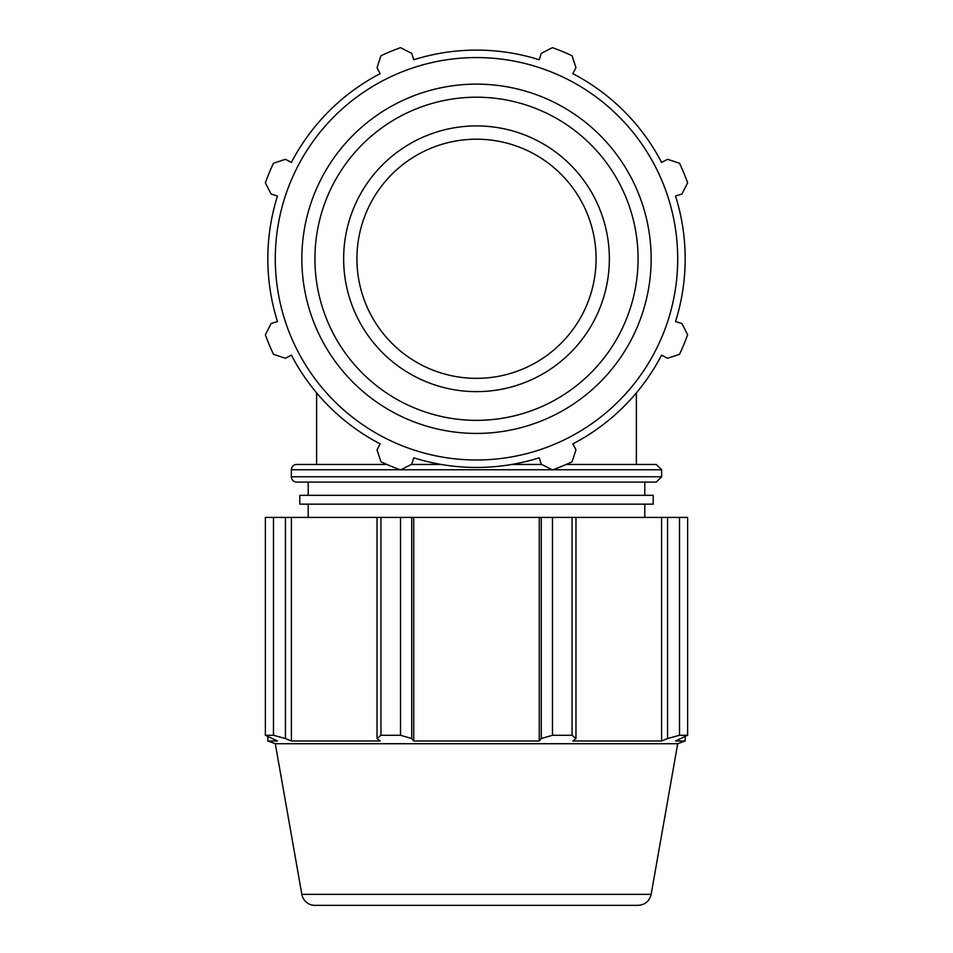 <?xml version="1.0" encoding="UTF-8"?>
<svg xmlns="http://www.w3.org/2000/svg" width="953" height="953" viewBox="0 0 953 953"><rect width="100%" height="100%" fill="white"/><g stroke="black" fill="none" stroke-linecap="round" stroke-linejoin="round"><path stroke-width="1.43" d="M400.105 469.758L291.38 469.758A5.313 5.313 0 0 1 296.705 464.445L386.775 464.445M552.895 469.758L661.62 469.758L656.295 464.445L566.225 464.445M541.721 464.445L511.821 464.445M441.179 464.445L411.279 464.445M296.705 482.099A5.313 5.313 0 0 1 291.38 476.786L661.62 476.786L656.295 482.099L296.705 482.099M596.078 258.775A119.578 119.578 0 0 1 416.711 362.331A119.578 119.578 0 0 1 416.711 155.22A119.578 119.578 0 0 1 596.078 258.775M301.851 894.367L651.149 894.367C649.434 901.193 645.074 904.85 638.069 905.35L314.931 905.35A13.282 13.282 0 0 1 301.851 894.367L275.286 743.709L267.829 740.993L277.478 740.993L265.375 735.275L265.375 517.408L273.487 517.408L273.487 735.275L285.435 738.539L285.435 517.408L273.487 517.408M651.149 894.367L677.714 743.709L275.286 743.709M273.487 735.275L265.375 735.275M285.435 517.408L377.031 517.408L377.031 738.539L380.938 735.275L380.938 517.408L377.031 517.408M400.522 517.408L400.522 735.275L411.732 738.539L411.732 517.408L380.938 517.408M411.732 517.408L541.268 517.408L541.268 738.539L552.478 735.275L552.478 517.408L541.268 517.408M572.062 517.408L572.062 735.275L575.969 738.539L575.969 517.408L552.478 517.408M575.969 517.408L667.565 517.408L667.565 738.539L679.513 735.275L679.513 517.408L667.565 517.408M679.513 735.275L687.625 735.275L687.625 517.408L679.513 517.408M400.522 735.275L380.938 735.275M572.062 735.275L552.478 735.275M687.625 735.275L675.522 740.993L685.171 740.993L685.171 736.705M377.031 738.539L380.14 740.993L291.404 740.993L285.435 738.539M291.404 517.408L291.404 740.993M539.255 517.408L539.255 740.993L413.745 740.993L411.732 738.539M541.268 738.539L539.255 740.993M413.745 517.408L413.745 740.993M661.596 517.408L661.596 740.993L572.86 740.993L575.969 738.539M667.565 738.539L661.596 740.993M653.198 495.334L299.802 495.334L299.802 504.161L653.198 504.161L653.198 495.334M675.522 196.032L681.931 194.007L687.625 182.797A224.384 224.384 0 0 0 679.513 163.213L667.565 159.318L661.596 162.427A208.671 208.671 0 0 0 572.86 73.679L575.969 67.711L572.062 55.762A224.384 224.384 0 0 0 552.478 47.65L541.268 53.344L539.255 59.765A208.671 208.671 0 0 0 413.745 59.765L411.732 53.344L400.522 47.65A224.384 224.384 0 0 0 380.938 55.762L377.031 67.711L380.14 73.679A208.671 208.671 0 0 0 291.404 162.427L285.435 159.318L273.487 163.213A224.384 224.384 0 0 0 265.375 182.797L271.069 194.007L277.478 196.032A208.671 208.671 0 0 0 277.478 321.53L271.069 323.555L265.375 334.753A224.384 224.384 0 0 0 273.487 354.337L285.435 358.245L291.404 355.135A208.671 208.671 0 0 0 380.14 443.872L377.031 449.84L380.938 461.788A224.384 224.384 0 0 0 400.522 469.9L411.732 464.218L413.745 457.797A208.671 208.671 0 0 0 539.255 457.797L541.268 464.218L552.478 469.9A224.384 224.384 0 0 0 572.062 461.788L575.969 449.84L572.86 443.872A208.671 208.671 0 0 0 661.596 355.135L667.565 358.245L679.513 354.337A224.384 224.384 0 0 0 687.625 334.753L681.931 323.555L675.522 321.53A208.671 208.671 0 0 0 675.522 196.032L677.654 195.353M476.5 459.989A201.214 201.214 0 0 0 650.756 158.174A201.214 201.214 0 0 0 302.244 158.174A201.214 201.214 0 0 0 476.5 459.989M343.64 258.775A132.86 132.86 0 0 0 476.5 391.635A132.86 132.86 0 0 0 609.36 258.775A132.86 132.86 0 0 0 476.5 125.915A132.86 132.86 0 0 0 343.64 258.775M379.103 71.689L380.14 73.679M275.346 195.353L277.478 196.032M289.414 356.172L291.404 355.135M677.654 322.197L675.522 321.53M663.586 161.391L661.596 162.427M539.922 57.621L539.255 59.765M572.86 73.679L573.897 71.689M291.404 162.427L289.414 161.391M277.478 321.53L275.346 322.197M661.596 355.135L663.586 356.172M413.745 59.765L413.078 57.621M400.82 469.758L552.18 469.758M476.5 420.344A161.569 161.569 0 0 1 314.931 258.775A161.569 161.569 0 0 1 476.5 97.206A161.569 161.569 0 0 1 638.069 258.775A161.569 161.569 0 0 1 476.5 420.344M651.149 258.775A174.649 174.649 0 0 0 476.5 84.126A174.649 174.649 0 0 0 301.851 258.775A174.649 174.649 0 0 0 476.5 433.424A174.649 174.649 0 0 0 651.149 258.775M291.38 469.758L291.38 476.786M661.62 469.758L661.62 476.786M316.622 392.886L316.622 464.445M636.378 392.886L636.378 464.445M677.714 743.709L685.171 740.993M267.829 736.705L267.829 740.993M308.212 482.099L308.212 495.334M644.788 482.099L644.788 495.334M308.212 504.161L308.212 517.408M644.788 504.161L644.788 517.408"/></g></svg>
